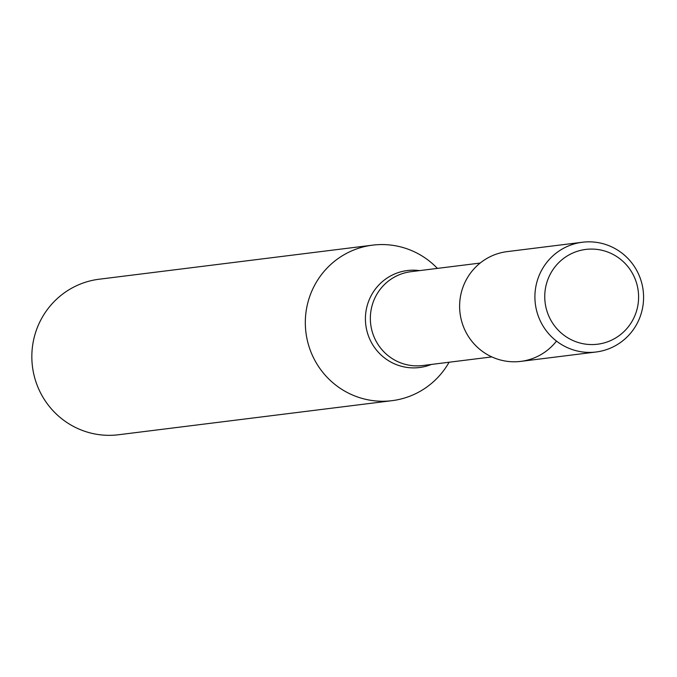 <?xml version="1.0" encoding="UTF-8"?>
<svg xmlns="http://www.w3.org/2000/svg" width="677" height="677" viewBox="0 0 677 677"><rect width="100%" height="100%" fill="white"/><g stroke="black" fill="none" stroke-linecap="round" stroke-linejoin="round"><path stroke-width="1.02" d="M582.406 242.248A55.302 54.321 82.9 0 0 571.523 244.778A55.302 54.321 82.9 0 0 536.328 309.448A55.302 54.321 82.9 0 0 596.082 351.998A55.302 54.321 82.9 0 0 643.15 290.408A55.302 54.321 82.9 0 0 582.406 242.248L507.115 251.624A55.302 54.321 82.9 0 0 496.233 254.163A55.302 54.321 82.9 0 0 469.593 338.238A55.302 54.321 82.9 0 0 556.494 341.09M437.393 268.397A78.371 76.983 82.9 0 0 372.629 245.142A78.371 76.983 82.9 0 0 357.211 248.73A78.371 76.983 82.9 0 0 307.333 340.37A78.371 76.983 82.9 0 0 392.008 400.674A78.371 76.983 82.9 0 0 449.088 362.237M372.629 245.142L99.147 279.22A78.371 76.983 82.9 0 0 83.736 282.808A78.371 76.983 82.9 0 0 33.85 374.449A78.371 76.983 82.9 0 0 118.534 434.752L392.008 400.674M576.372 251.616A47.762 46.916 82.9 0 0 560.903 332.737A47.762 46.916 82.9 0 0 637.742 306.114A47.762 46.916 82.9 0 0 576.372 251.616M496.233 254.163A55.302 54.321 82.9 0 0 461.037 318.825A55.302 54.321 82.9 0 0 520.791 361.383L596.082 351.998M480.145 263.065L410.956 271.689A47.28 46.442 82.9 0 0 401.656 273.855A47.28 46.442 82.9 0 0 371.563 329.149A47.28 46.442 82.9 0 0 422.651 365.529L491.841 356.906M419.622 270.614A48.871 48.008 82.9 0 0 397.771 272.772A48.871 48.008 82.9 0 0 368.44 335.902A48.871 48.008 82.9 0 0 431.317 364.454"/></g></svg>

